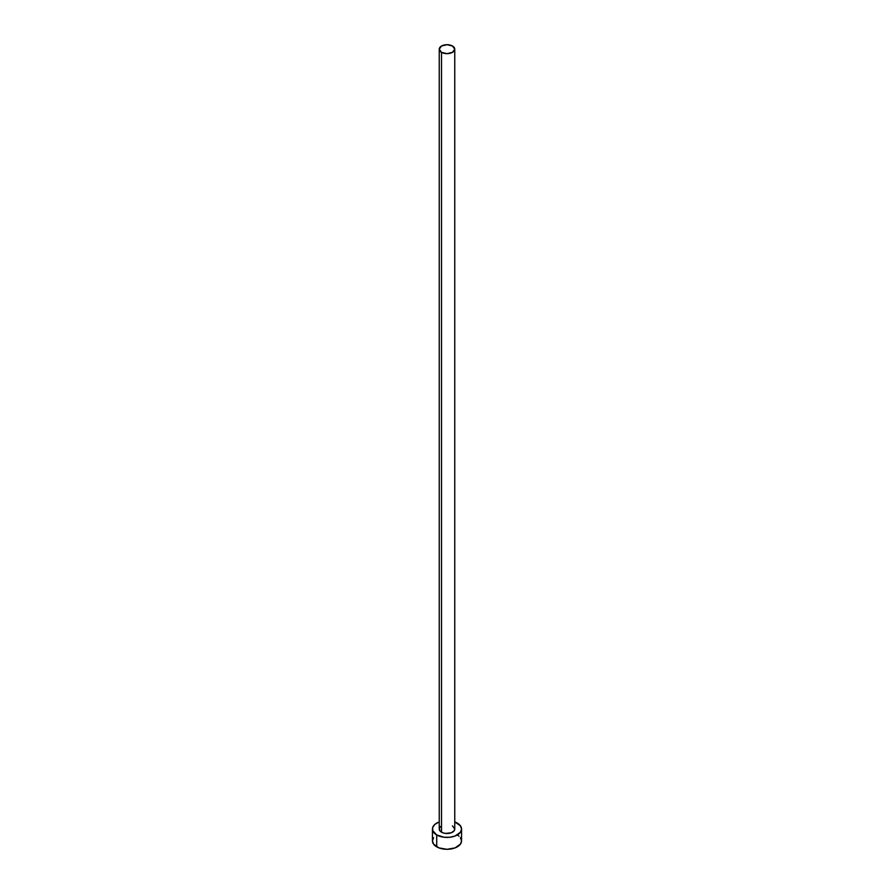 <?xml version="1.0" encoding="UTF-8"?>
<svg xmlns="http://www.w3.org/2000/svg" width="894" height="894" viewBox="0 0 894 894"><rect width="100%" height="100%" fill="white"/><g stroke="black" fill="none" stroke-linecap="round" stroke-linejoin="round"><path stroke-width="1.34" d="M439.245 49.181L441.513 52.344L447 53.662L452.487 52.344L454.755 49.181L452.487 46.007L447 44.7L441.513 46.007L439.245 49.181L439.245 829.029A7.755 4.481 0 0 0 441.513 832.191L441.513 52.344A7.755 4.481 180 0 1 439.245 49.181A7.755 4.481 180 0 1 444.027 45.046A7.755 4.481 180 0 1 452.487 46.007A7.755 4.481 180 0 1 454.755 49.181A7.755 4.481 180 0 1 449.973 53.316A7.755 4.481 180 0 1 441.513 52.344L441.513 832.191A7.755 4.481 0 0 0 449.973 833.163A7.755 4.481 0 0 0 454.755 829.029L454.163 830.738L451.314 832.75L445.491 833.42L442.686 832.75L439.837 830.738L439.39 828.157L440.552 826.537M433.568 837.689L432.45 840.908A14.55 8.392 0 0 0 436.719 846.841L436.719 834.962L444.162 837.265L449.838 837.265L455.08 836.013L460.432 832.236L461.55 829.029L460.432 825.81L454.755 821.921A14.55 8.392 180 0 1 457.281 823.083A14.55 8.392 180 0 1 461.55 829.029A14.55 8.392 180 0 1 452.565 836.784A14.55 8.392 180 0 1 436.719 834.962L436.719 846.841A14.55 8.392 0 0 0 452.565 848.663A14.55 8.392 0 0 0 461.55 840.908L460.432 837.689M436.719 834.962A14.55 8.392 180 0 1 432.45 829.029A14.55 8.392 180 0 1 439.245 821.921L434.909 824.357L432.73 827.386L432.73 830.66L436.719 834.962M452.487 825.855L454.755 829.029L454.755 49.181M432.45 829.029L432.45 840.908L433.568 844.115L438.92 847.881L447 849.3L455.08 847.881L460.432 844.115L461.55 840.908L461.55 829.029M459.091 836.236L457.281 834.962"/></g></svg>
